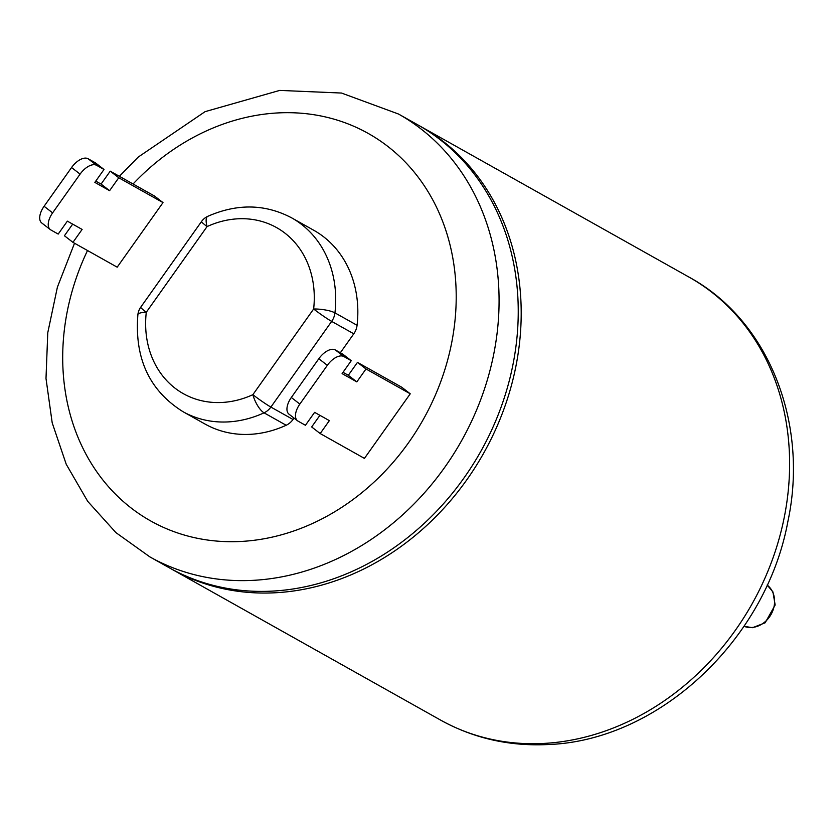 <?xml version="1.0" encoding="UTF-8"?>
<svg xmlns="http://www.w3.org/2000/svg" width="835" height="835" viewBox="0 0 835 835"><rect width="100%" height="100%" fill="white"/><g stroke="black" fill="none" stroke-linecap="round" stroke-linejoin="round"><path stroke-width="1.25" d="M286.165 425.255L264.048 412.834A15.875 5.511 -114.7 0 1 252.859 394.684A15.875 1.054 35.4 0 0 270.884 407.073L331.662 321.392A15.875 1.054 -144.6 0 1 313.636 309.002A15.875 3.768 6.5 0 1 334.95 312.874A111.097 94.021 -60.7 0 0 291.718 217.893C265.29 203.917 237.328 203.385 207.821 216.307A15.875 5.511 65.3 0 0 207.059 226.588A15.875 1.054 -144.6 0 1 201.496 221.546L140.708 307.228A15.875 1.054 35.4 0 0 146.282 312.269A15.875 3.768 -173.5 0 0 137.89 314.618L137.89 314.618C134.393 358.288 149.413 390.634 182.948 411.655A111.097 94.021 -60.7 0 0 264.048 412.834A15.875 13.433 -60.7 0 0 270.884 407.073L293.012 419.483A15.875 13.433 119.3 0 1 286.165 425.255A111.097 94.021 119.3 0 1 205.076 424.076L182.948 411.655M291.718 217.893L313.835 230.314A111.097 94.021 119.3 0 1 357.077 325.295A15.875 13.433 119.3 0 1 353.789 333.802L340.346 352.756M294.014 418.064L293.012 419.483M343.008 372.316L348.31 375.291L356.837 381.887L342.089 373.61L351.253 360.689L342.726 354.092L335.357 349.959A15.875 8.392 127.7 0 0 318.813 358.737L327.341 365.323L299.848 404.077L291.332 397.481A15.875 8.392 127.7 0 0 288.993 414.181L297.521 420.777A15.875 8.392 -52.3 0 1 299.848 404.077M348.31 375.291L357.474 362.38L366.001 368.966L356.837 381.887M95.764 181.112L101.066 184.086L110.23 171.165L118.758 177.761L109.594 190.683L94.846 182.395L104.01 169.484L95.482 162.888L88.113 158.754A15.875 8.392 127.7 0 0 71.57 167.532L80.097 174.118A15.875 8.392 -52.3 0 1 96.641 165.34L88.113 158.754M101.066 184.086L109.594 190.683M297.521 420.777A15.875 8.392 -52.3 0 0 298.064 421.132L305.443 425.276L314.607 412.354L329.355 420.631L320.191 433.553L311.664 426.956L319.909 415.339M80.097 174.118L52.615 212.873A15.875 8.392 -52.3 0 0 50.277 229.562A15.875 8.392 -52.3 0 0 50.82 229.928L58.199 234.071L67.364 221.15L82.112 229.427L72.948 242.348L64.42 235.752L72.666 224.124M110.23 171.165L154.475 196.006L163.002 202.602L118.758 177.761M357.474 362.38L401.719 387.21L410.246 393.807L366.001 368.966M351.253 360.689L343.884 356.555L335.357 349.959M52.615 212.873L44.088 206.276A15.875 8.392 127.7 0 0 41.75 222.976L50.277 229.562M44.088 206.276L71.57 167.532M291.332 397.481L318.813 358.737M104.01 169.484L96.641 165.34M163.002 202.602L117.192 267.179L72.948 242.348M327.341 365.323A15.875 8.392 -52.3 0 1 343.884 356.555M410.246 393.807L364.436 458.394L320.191 433.553M74.524 243.235L57.406 287.115L47.772 332.716L45.998 378.464L52.198 422.834L66.236 464.281L87.706 501.344L115.929 532.626L149.903 556.914L169.077 567.685A253.944 214.898 -60.7 0 0 517.136 335.712A253.944 214.898 -60.7 0 0 417.677 124.791L398.504 114.03L341.515 93.05L279.704 90.41L205.086 111.65L138.318 157.011L119.374 176.3M419.149 125.626A253.944 214.898 119.3 0 1 420.631 126.45A253.944 214.898 119.3 0 1 520.09 337.371A253.944 214.898 119.3 0 1 172.02 569.334A253.944 214.898 119.3 0 1 170.549 568.499M252.859 394.684A95.232 80.588 119.3 0 1 146.282 312.269L207.059 226.588A95.232 80.588 119.3 0 1 313.636 309.002L252.859 394.684M353.789 333.802L331.662 321.392A15.875 13.433 -60.7 0 0 334.95 312.874L357.077 325.295M133.068 183.982A222.204 188.032 119.3 0 1 447.476 235.564A222.204 188.032 119.3 0 1 239.948 541.508A222.204 188.032 119.3 0 1 87.518 250.521M149.903 556.914A253.944 214.898 -60.7 0 0 251.909 580.409A253.944 214.898 -60.7 0 0 497.973 324.951A253.944 214.898 -60.7 0 0 398.504 114.03M542.458 743.494A253.944 214.898 119.3 0 1 440.442 720.01C473.017 738.067 508.442 746.26 546.727 744.59C657.97 741.511 766.081 640.174 787.854 521.625C809.031 423.126 768.784 320.4 689.052 277.126A253.944 214.898 119.3 0 1 788.511 488.047A253.944 214.898 119.3 0 1 542.458 743.494M767.135 585.064A23.808 20.144 119.3 0 1 771.091 614.393A23.808 20.144 119.3 0 1 743.985 626.302L752.575 627.701L765.163 622.785L775.162 604.999L772.907 591.858L767.146 585.043M207.821 216.307A15.875 15.875 0 0 0 201.496 221.546M140.708 307.228A15.875 15.875 0 0 0 137.89 314.618M689.052 277.126L420.631 126.45M440.442 720.01L172.02 569.334"/></g></svg>
